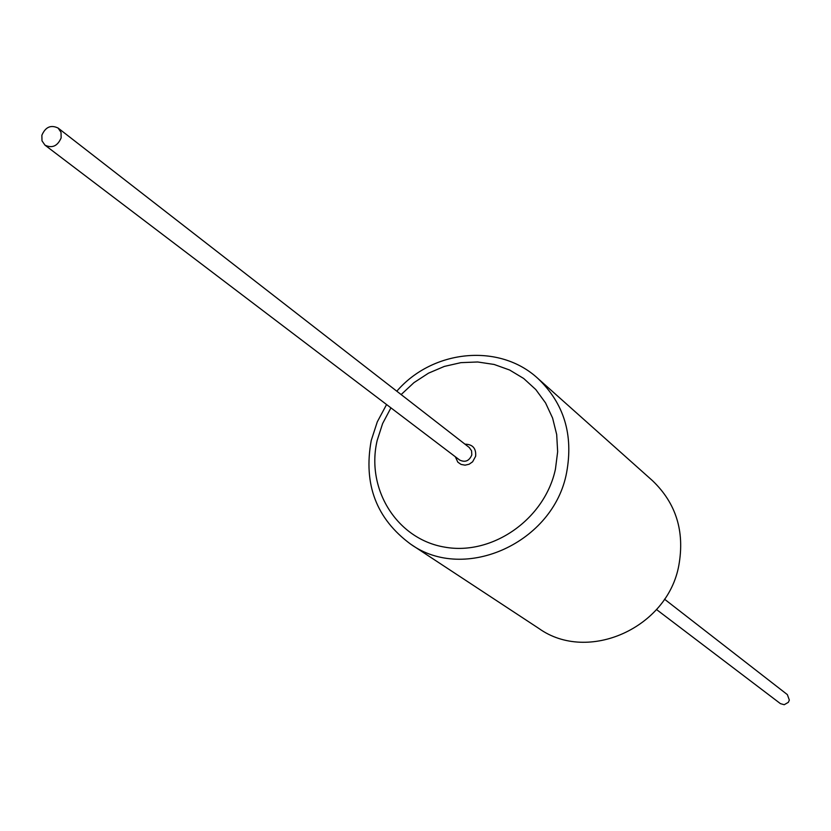 <?xml version="1.0" encoding="UTF-8"?>
<svg xmlns="http://www.w3.org/2000/svg" width="831" height="831" viewBox="0 0 831 831"><rect width="100%" height="100%" fill="white"/><g stroke="black" fill="none" stroke-linecap="round" stroke-linejoin="round"><path stroke-width="1.25" d="M664.499 599.172L787.373 694.633L789.336 700.097L788.349 702.33L784.215 704.709L780.444 703.649L656.532 609.549M41.872 135.256L41.997 140.844L44.978 145.145C52.187 148.531 57.578 146.111 61.141 137.873L61.027 132.337L58.108 128.057C50.878 124.588 45.466 126.987 41.872 135.256M44.978 145.145L459.626 460.021C465.152 462.69 469.214 460.997 471.821 454.91L471.561 450.755L469.245 447.483L58.108 128.057M455.315 456.749L457.839 462.181L461.101 464.436L465.069 465.163L469.11 464.238L472.6 461.818L475.654 456.24C476.246 448.335 472.683 444.305 464.976 444.159M678.865 565.215C667.75 627.956 587.881 663.564 538.862 628.454L410.68 544.17C464.695 582.947 553.768 542.612 566.628 472.527C573.556 434.727 563.989 403.388 537.937 378.5L652.428 480.609C676.05 503.16 684.858 531.362 678.865 565.215M390.934 407.855L382.603 423.581L377.181 440.399C365.692 489.127 396.979 539.329 444.886 547.162C492.617 555.742 544.928 518.97 555.451 469.068L557.653 451.732L556.687 434.54L552.605 418.076L545.552 402.91L535.798 389.562L523.675 378.479L509.621 370.013L494.123 364.456L477.7 361.984L460.914 362.648L444.336 366.419L428.495 373.171L413.942 382.655L401.144 394.569M371.228 440.513C363.24 484.307 376.391 518.866 410.68 544.17M371.249 440.451L377.284 421.868L386.571 404.541M396.813 391.204C432.743 349.425 499.556 342.86 537.937 378.5"/></g></svg>
